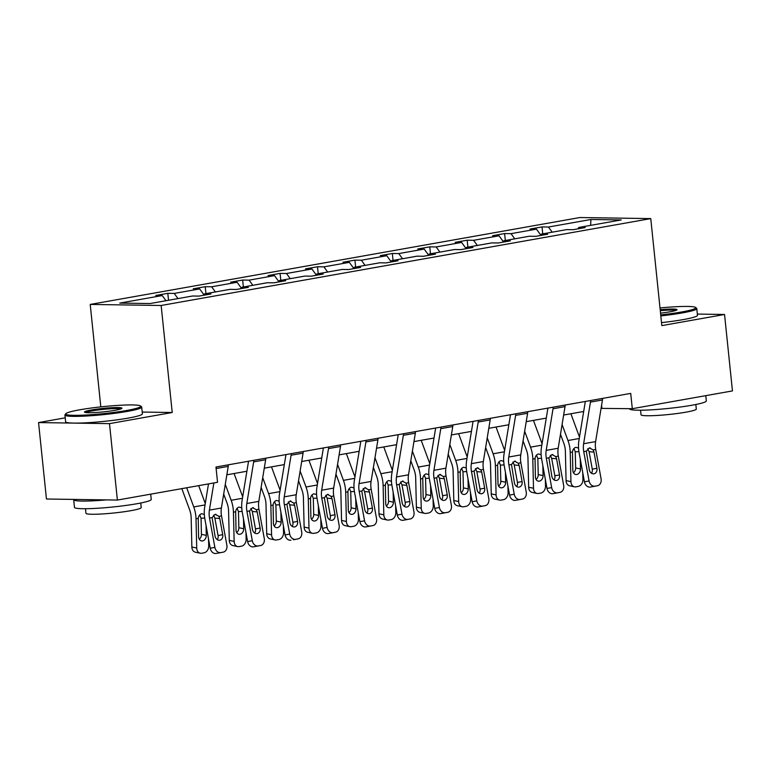 <?xml version="1.0" encoding="UTF-8"?>
<svg xmlns="http://www.w3.org/2000/svg" width="771" height="771" viewBox="0 0 771 771"><rect width="100%" height="100%" fill="white"/><g stroke="black" fill="none" stroke-linecap="round" stroke-linejoin="round"><path stroke-width="1.16" d="M65.217 417.834L38.55 422.575L46.453 499.01L117.394 500.071L217.538 482.299L215.967 467.014L630.717 393.403L632.297 408.697L732.45 390.916L724.547 314.481L697.35 314.076M100.808 406.876L90.217 304.429L579.821 217.538L650.763 218.598L161.158 305.489L90.217 304.429M38.55 422.575L109.492 423.636L117.394 500.071M165.977 300.719L162.238 295.553L155.819 295.457L167.808 293.327L168.531 300.276M552.19 232.187L548.451 227.021L590.914 219.484L621.204 219.937L578.742 227.474L585.17 227.57L573.171 229.7L566.752 229.604L541.319 234.114L547.747 234.211L535.749 236.34L529.33 236.244L503.897 240.754L510.325 240.851L498.326 242.981L491.908 242.884L466.484 247.395L472.902 247.491L460.904 249.621L454.485 249.525L429.061 254.035L435.48 254.131L423.491 256.261L417.063 256.165L391.639 260.675L398.058 260.771L386.069 262.901L379.64 262.805L354.217 267.315L360.635 267.412L348.646 269.542L342.218 269.445L316.794 273.956L323.213 274.052L311.224 276.182L304.796 276.085L279.372 280.596L285.79 280.692L273.801 282.822L267.373 282.726L241.949 287.246L248.368 287.342L236.379 289.462L229.951 289.366L204.527 293.886L210.955 293.982L198.957 296.103L192.538 296.006L150.075 303.543L119.784 303.09L162.238 295.553M177.976 298.599L174.236 293.423L167.808 293.327M174.236 293.423L199.66 288.913L193.242 288.817L205.231 286.687L205.953 293.626M215.398 291.958L211.659 286.783L205.231 286.687M211.659 286.783L237.083 282.273L230.664 282.176L242.653 280.046L243.366 286.985M252.811 285.309L249.081 280.143L242.653 280.046M249.081 280.143L274.505 275.632L268.077 275.536L280.075 273.406L280.789 280.345M290.233 278.668L286.494 273.503L280.075 273.406M286.494 273.503L311.927 268.992L305.499 268.896L317.498 266.766L318.211 273.705M327.656 272.028L323.916 266.862L317.498 266.766M323.916 266.862L349.35 262.352L342.922 262.256L354.92 260.126L355.633 267.065M365.078 265.388L361.339 260.222L354.92 260.126M361.339 260.222L386.772 255.712L380.344 255.615L392.343 253.486L393.056 260.425M402.501 258.748L398.761 253.582L392.343 253.486M398.761 253.582L424.195 249.072L417.766 248.975L429.765 246.845L430.478 253.784M439.923 252.107L436.184 246.942L429.765 246.845M436.184 246.942L461.617 242.431L455.189 242.335L467.187 240.205L467.901 247.144M477.345 245.467L473.606 240.301L467.187 240.205M473.606 240.301L499.03 235.791L492.611 235.695L504.61 233.565L505.323 240.504M514.768 238.827L511.028 233.661L504.61 233.565M511.028 233.661L536.452 229.141L530.034 229.045L542.023 226.925L542.745 233.864M548.451 227.021L542.023 226.925M203.804 295.245L204.527 293.886M203.987 294.898L199.66 288.913M241.227 288.605L241.949 287.246M241.41 288.258L237.083 282.273M278.649 281.964L279.372 280.596M278.832 281.617L274.505 275.632M316.071 275.324L316.794 273.956M316.255 274.977L311.927 268.992M353.494 268.684L354.217 267.315M353.677 268.337L349.35 262.352M390.916 262.044L391.639 260.675M391.099 261.697L386.772 255.712M428.339 255.403L429.061 254.035M428.522 255.056L424.195 249.072M465.761 248.763L466.484 247.395M465.944 248.407L461.617 242.431M503.184 242.113L503.897 240.754M503.367 241.766L499.03 235.791M540.606 235.473L541.319 234.114M540.789 235.126L536.452 229.141M578.019 228.833L578.742 227.474M109.492 423.636L172.222 412.504L161.158 305.489M650.763 218.598L661.826 325.613L724.547 314.481M601.062 408.389L632.297 408.697M226.847 474.801L246.893 471.245M264.27 468.161L284.316 464.595M301.692 461.521L321.738 457.955M339.115 454.871L359.161 451.314M376.537 448.23L396.583 444.674M413.96 441.59L434.006 438.034M451.382 434.95L471.428 431.394M488.804 428.31L508.85 424.754M526.227 421.67L546.273 418.113M563.649 415.029L583.695 411.473M601.592 405.18L601.91 408.235M590.634 225.363L590.914 219.484M172.222 412.504L142.211 412.051M602.623 398.395A10.804 6.64 79.9 0 1 602.45 399.976L595.607 441.61A15.439 9.483 -100.1 0 0 595.732 449.503L601.081 478.81A6.178 4.877 79.2 0 1 597.438 485.73A6.178 4.877 79.2 0 1 597.39 485.74L590.335 487.05L597.39 485.74M585.334 401.46L578.896 440.675A23.149 14.215 -100.1 0 0 579.079 452.519L584.428 481.827L589.083 480.94A6.178 4.877 79.2 0 0 594.99 486.164M590.625 400.525A10.804 6.64 79.9 0 1 590.451 402.105L583.618 443.73A15.439 9.483 -100.1 0 0 583.743 451.633L589.083 480.94M591.492 473.24A4.944 3.894 79.2 0 0 592.273 469.154L589.083 451.69L587.714 448.732M590.335 487.05A6.178 4.877 -100.8 0 1 584.428 481.827M589.401 447.903L593.15 449.956L593.988 452.143L596.927 468.267A4.944 3.894 -100.8 0 1 594.017 473.799A4.944 3.894 -100.8 0 1 593.978 473.799A4.944 3.894 -100.8 0 1 589.246 469.626L586.326 451.17L589.401 447.903L590.21 447.864M560.478 434.266L563.871 443.441A15.439 9.483 79.9 0 1 565.374 451.353L566.078 480.593L570.935 481.624A6.178 4.732 102 0 0 574.453 486.819A6.178 4.732 102 0 0 575.879 486.838L578.279 486.405A6.178 4.732 102 0 0 582.924 479.495L582.76 472.7M562.078 424.551L567.967 440.511A23.149 14.215 79.9 0 1 570.232 452.384L570.935 481.624M570.877 413.748L579.484 437.09M573.47 472.787A4.944 3.788 102 0 0 575.648 467.939L580.505 468.97A4.944 3.788 -78 0 1 576.785 474.502A4.944 3.788 -78 0 1 575.648 474.483A4.944 3.788 -78 0 1 572.834 470.339L572.458 451.989C572.824 449.426 573.971 447.864 575.908 447.325L578.539 448.057M580.505 468.97L580.264 458.996M574.453 486.819L569.596 485.788A6.178 4.732 -78 0 1 566.078 480.593M578.934 451.623L575.262 451.864L575.648 467.939M575.262 451.864L573.923 448.481M660.718 314.896A37.663 3.498 -5.9 0 0 681.699 311.976A37.663 3.498 -5.9 0 0 695.567 307.446A37.663 3.498 -5.9 0 0 659.995 307.947M695.567 307.446L696.579 308.265A38.589 3.585 174.1 0 1 696.782 308.583A38.589 3.585 174.1 0 1 682.364 312.901A38.589 3.585 174.1 0 1 660.814 315.898M660.178 309.691A18.832 1.744 174.1 0 1 676.967 309.865A18.832 1.744 174.1 0 1 669.999 311.802A18.832 1.744 174.1 0 1 660.535 313.142M705.783 395.658L706.323 400.92A38.589 3.585 174.1 0 1 691.905 405.238A38.589 3.585 174.1 0 1 651.476 409.825A38.589 3.585 174.1 0 1 629.56 408.852L629.541 408.649M695.837 404.505L696.309 409.064A27.785 2.583 174.1 0 1 685.92 412.177A27.785 2.583 174.1 0 1 656.805 415.473A27.785 2.583 174.1 0 1 641.029 414.769L640.556 410.211M696.782 308.583L697.476 315.31A38.589 3.585 174.1 0 1 683.058 319.628A38.589 3.585 174.1 0 1 661.508 322.625M675.888 310.434A17.906 1.667 -5.9 0 0 660.275 310.694M126.608 410.49A37.663 3.498 -5.9 0 0 140.486 405.96A37.663 3.498 -5.9 0 0 117.693 405.411A37.663 3.498 -5.9 0 0 79.827 409.786A37.663 3.498 -5.9 0 0 65.882 413.67A37.663 3.498 -5.9 0 0 85.581 415.049A37.663 3.498 -5.9 0 0 126.608 410.49M140.486 405.96L141.498 406.77A38.589 3.585 174.1 0 1 141.7 407.088A38.589 3.585 174.1 0 1 127.282 411.415A38.589 3.585 174.1 0 1 86.844 415.993A38.589 3.585 174.1 0 1 64.928 415.02A38.589 3.585 174.1 0 1 65.063 414.673L65.882 413.67M114.908 410.317A18.832 1.744 174.1 0 1 95.98 412.504A18.832 1.744 174.1 0 1 84.579 412.225A18.832 1.744 174.1 0 1 91.518 409.96A18.832 1.744 174.1 0 1 112.036 407.686A18.832 1.744 174.1 0 1 121.885 408.37A18.832 1.744 174.1 0 1 114.908 410.317M120.796 408.948A17.906 1.667 -5.9 0 0 92.192 410.885A17.906 1.667 -5.9 0 0 85.764 412.562M150.692 494.163L151.241 499.425A38.589 3.585 174.1 0 1 136.824 503.752A38.589 3.585 174.1 0 1 96.385 508.33A38.589 3.585 174.1 0 1 74.469 507.357L73.679 499.714A38.589 3.585 174.1 0 1 73.775 499.415M140.746 503.01L141.218 507.569A27.785 2.583 174.1 0 1 130.839 510.681A27.785 2.583 174.1 0 1 101.724 513.987A27.785 2.583 174.1 0 1 85.947 513.284L85.475 508.725M141.7 407.088L142.394 413.815A38.589 3.585 174.1 0 1 127.976 418.142A38.589 3.585 174.1 0 1 87.537 422.72A38.589 3.585 174.1 0 1 65.622 421.747L64.928 415.02M106.244 499.907A38.589 3.585 174.1 0 1 73.679 499.714M565.201 405.035A10.804 6.64 79.9 0 1 565.027 406.616L558.185 448.25A15.439 9.483 -100.1 0 0 558.31 456.143L563.659 485.451A6.178 4.877 79.2 0 1 560.016 492.37A6.178 4.877 79.2 0 1 559.968 492.38L552.913 493.691L559.968 492.38M547.921 408.1L541.473 447.315A23.149 14.215 -100.1 0 0 541.666 459.159L547.005 488.467L551.66 487.58A6.178 4.877 79.2 0 0 557.568 492.804M553.202 407.165A10.804 6.64 79.9 0 1 553.029 408.746L546.196 450.38A15.439 9.483 -100.1 0 0 546.321 458.273L551.66 487.58M554.07 479.88A4.944 3.894 79.2 0 0 554.85 475.794L551.66 458.331L550.301 455.372M552.913 493.691A6.178 4.877 -100.8 0 1 547.005 488.467M551.978 454.543L555.727 456.596L556.566 458.784L559.505 474.907A4.944 3.894 -100.8 0 1 556.595 480.439A4.944 3.894 -100.8 0 1 556.556 480.449A4.944 3.894 -100.8 0 1 551.824 476.266L548.904 457.81L551.978 454.543L552.788 454.505M527.778 411.675A10.804 6.64 79.9 0 1 527.605 413.256L520.762 454.89A15.439 9.483 -100.1 0 0 520.888 462.783L526.236 492.091A6.178 4.877 79.2 0 1 522.593 499.01A6.178 4.877 79.2 0 1 522.545 499.02L515.491 500.331L522.545 499.02M510.498 414.74L504.051 453.955A23.149 14.215 -100.1 0 0 504.244 465.8L509.583 495.107L514.238 494.221A6.178 4.877 79.2 0 0 520.146 499.444M515.78 413.805A10.804 6.64 79.9 0 1 515.616 415.386L508.773 457.02A15.439 9.483 -100.1 0 0 508.899 464.913L514.238 494.221M516.647 486.52A4.944 3.894 79.2 0 0 517.428 482.434L514.238 464.971L512.879 462.012M515.491 500.331A6.178 4.877 -100.8 0 1 509.583 495.107M514.556 461.183L518.305 463.246L519.143 465.424L522.083 481.547A4.944 3.894 -100.8 0 1 519.172 487.079A4.944 3.894 -100.8 0 1 519.134 487.089A4.944 3.894 -100.8 0 1 514.411 482.906L511.481 464.45L514.556 461.183L515.365 461.145M523.066 440.906L526.448 450.081A15.439 9.483 79.9 0 1 527.952 457.993L528.655 487.233L533.513 488.265A6.178 4.732 102 0 0 537.03 493.459A6.178 4.732 102 0 0 538.457 493.479L540.857 493.045A6.178 4.732 102 0 0 545.502 486.135L545.338 479.34M524.656 431.191L530.544 447.151A23.149 14.215 79.9 0 1 532.809 459.024L533.513 488.265M533.455 420.388L542.061 443.73M536.047 479.427A4.944 3.788 102 0 0 538.225 474.589L543.083 475.611A4.944 3.788 -78 0 1 539.363 481.143A4.944 3.788 -78 0 1 538.225 481.123A4.944 3.788 -78 0 1 535.411 476.979L535.035 458.629C535.402 456.066 536.549 454.505 538.486 453.965L541.126 454.697M543.083 475.611L542.842 465.636M537.03 493.459L532.173 492.428A6.178 4.732 -78 0 1 528.655 487.233M541.512 458.263L537.84 458.504L538.225 474.589M537.84 458.504L536.5 455.121M485.643 447.546L489.026 456.721A15.439 9.483 79.9 0 1 490.529 464.634L491.233 493.883L496.09 494.905A6.178 4.732 102 0 0 499.608 500.1A6.178 4.732 102 0 0 501.034 500.119L503.434 499.695A6.178 4.732 102 0 0 508.089 492.775L507.925 485.981M487.233 437.832L493.122 453.791A23.149 14.215 79.9 0 1 495.387 465.665L496.09 494.905M496.032 427.028L504.639 450.37M498.625 486.067A4.944 3.788 102 0 0 500.813 481.229L505.66 482.251A4.944 3.788 -78 0 1 501.94 487.783A4.944 3.788 -78 0 1 500.803 487.773A4.944 3.788 -78 0 1 497.989 483.619L497.613 465.27C497.979 462.706 499.126 461.154 501.063 460.605L503.704 461.337M505.66 482.251L505.419 472.276M499.608 500.1L494.751 499.068A6.178 4.732 -78 0 1 491.233 493.883M504.089 464.913L500.418 465.144L500.813 481.229M500.418 465.144L499.078 461.762M490.356 418.316A10.804 6.64 79.9 0 1 490.183 419.896L483.34 461.53A15.439 9.483 -100.1 0 0 483.465 469.423L488.814 498.741A6.178 4.877 79.2 0 1 485.171 505.651A6.178 4.877 79.2 0 1 485.123 505.66L478.068 506.971L485.123 505.66M473.076 421.38L466.628 460.595A23.149 14.215 -100.1 0 0 466.821 472.44L472.16 501.748L476.815 500.861A6.178 4.877 79.2 0 0 482.723 506.084M478.357 420.446A10.804 6.64 79.9 0 1 478.193 422.026L471.351 463.66A15.439 9.483 -100.1 0 0 471.476 471.553L476.815 500.861M479.225 493.161A4.944 3.894 79.2 0 0 480.005 489.074L476.825 471.611L475.456 468.652M478.068 506.971A6.178 4.877 -100.8 0 1 472.16 501.748M477.133 467.824L480.882 469.886L481.721 472.064L484.66 488.188A4.944 3.894 -100.8 0 1 481.75 493.719A4.944 3.894 -100.8 0 1 481.711 493.729A4.944 3.894 -100.8 0 1 476.989 489.546L474.059 471.091L477.133 467.824L477.943 467.795M448.221 454.186L451.604 463.361A15.439 9.483 79.9 0 1 453.107 471.274L453.811 500.524L458.668 501.545A6.178 4.732 102 0 0 462.186 506.74A6.178 4.732 102 0 0 463.612 506.759L466.012 506.335A6.178 4.732 102 0 0 470.667 499.425L470.503 492.621M449.811 444.472L455.7 460.432A23.149 14.215 79.9 0 1 457.964 472.305L458.668 501.545M458.61 433.668L467.216 457.01M461.203 492.708A4.944 3.788 102 0 0 463.39 487.87L468.238 488.901A4.944 3.788 -78 0 1 464.518 494.423A4.944 3.788 -78 0 1 463.381 494.413A4.944 3.788 -78 0 1 460.566 490.26L460.191 471.91C460.557 469.346 461.704 467.795 463.641 467.245L466.282 467.978M468.238 488.901L467.997 478.926M462.186 506.74L457.328 505.709A6.178 4.732 -78 0 1 453.811 500.524M466.667 471.553L462.995 471.785L463.39 487.87M462.995 471.785L461.656 468.402M452.934 424.956A10.804 6.64 79.9 0 1 452.76 426.536L445.917 468.17A15.439 9.483 -100.1 0 0 446.043 476.064L451.392 505.381A6.178 4.877 79.2 0 1 447.749 512.291A6.178 4.877 79.2 0 1 447.7 512.301L440.646 513.611L447.7 512.301M435.654 428.021L429.206 467.236A23.149 14.215 -100.1 0 0 429.399 479.08L434.738 508.397L439.403 507.501A6.178 4.877 79.2 0 0 445.301 512.725M440.935 427.086A10.804 6.64 79.9 0 1 440.771 428.666L433.928 470.3A15.439 9.483 -100.1 0 0 434.054 478.193L439.403 507.501M441.802 499.801A4.944 3.894 79.2 0 0 442.583 495.714L439.403 478.251L438.034 475.293M440.646 513.611A6.178 4.877 -100.8 0 1 434.738 508.397M439.711 474.464L443.46 476.526L444.298 478.704L447.238 494.828A4.944 3.894 -100.8 0 1 444.327 500.36A4.944 3.894 -100.8 0 1 444.289 500.369A4.944 3.894 -100.8 0 1 439.566 496.187L436.637 477.731L439.711 474.464L440.52 474.435M410.798 460.827L414.181 470.002A15.439 9.483 79.9 0 1 415.685 477.914L416.388 507.164L421.245 508.195A6.178 4.732 102 0 0 424.763 513.38A6.178 4.732 102 0 0 426.19 513.399L428.589 512.975A6.178 4.732 102 0 0 433.244 506.065L433.08 499.271M412.389 451.112L418.277 467.072A23.149 14.215 79.9 0 1 420.542 478.945L421.245 508.195M421.188 440.308L429.794 463.65M423.78 499.348A4.944 3.788 102 0 0 425.968 494.51L430.816 495.541A4.944 3.788 -78 0 1 427.095 501.063A4.944 3.788 -78 0 1 425.958 501.054A4.944 3.788 -78 0 1 423.144 496.9L422.768 478.55C423.134 475.986 424.291 474.435 426.218 473.895L428.859 474.628M430.816 495.541L430.575 485.566M424.763 513.38L419.906 512.349A6.178 4.732 -78 0 1 416.388 507.164M429.245 478.193L425.573 478.425L425.968 494.51M425.573 478.425L424.233 475.042M415.511 431.596A10.804 6.64 79.9 0 1 415.338 433.186L408.495 474.811A15.439 9.483 -100.1 0 0 408.63 482.704L413.969 512.021A6.178 4.877 79.2 0 1 410.326 518.931A6.178 4.877 79.2 0 1 410.278 518.941L403.223 520.261L410.278 518.941M398.231 434.671L391.784 473.876A23.149 14.215 -100.1 0 0 391.976 485.72L397.316 515.038L401.98 514.151A6.178 4.877 79.2 0 0 407.878 519.365M403.512 433.726A10.804 6.64 79.9 0 1 403.349 435.307L396.506 476.941A15.439 9.483 -100.1 0 0 396.631 484.834L401.98 514.151M404.389 506.441A4.944 3.894 79.2 0 0 405.16 502.355L401.98 484.892L400.612 481.933M403.223 520.261A6.178 4.877 -100.8 0 1 397.316 515.038M402.289 481.104L406.038 483.166L406.876 485.345L409.815 501.468A4.944 3.894 -100.8 0 1 406.905 507A4.944 3.894 -100.8 0 1 406.866 507.01A4.944 3.894 -100.8 0 1 402.144 502.827L399.214 484.371L402.289 481.104L403.098 481.075M373.376 467.477L376.759 476.642A15.439 9.483 79.9 0 1 378.262 484.554L378.975 513.804L383.823 514.835A6.178 4.732 102 0 0 387.341 520.02A6.178 4.732 102 0 0 388.767 520.039L391.167 519.615A6.178 4.732 102 0 0 395.822 512.705L395.658 505.911M374.976 457.752L380.855 473.712A23.149 14.215 79.9 0 1 383.12 485.585L383.823 514.835M383.765 446.949L392.372 470.291M386.358 505.988A4.944 3.788 102 0 0 388.545 501.15L393.393 502.181A4.944 3.788 -78 0 1 389.673 507.703A4.944 3.788 -78 0 1 388.536 507.694A4.944 3.788 -78 0 1 385.722 503.54L385.346 485.19C385.712 482.627 386.869 481.075 388.796 480.535L391.437 481.268M393.393 502.181L393.152 492.206M387.341 520.02L382.483 518.989A6.178 4.732 -78 0 1 378.975 513.804M391.822 484.834L388.15 485.065L388.545 501.15M388.15 485.065L386.811 481.682M378.089 438.236A10.804 6.64 79.9 0 1 377.915 439.827L371.082 481.451A15.439 9.483 -100.1 0 0 371.208 489.344L376.547 518.661A6.178 4.877 79.2 0 1 372.904 525.571A6.178 4.877 79.2 0 1 372.856 525.581L365.801 526.901L372.856 525.581M360.809 441.311L354.361 480.516A23.149 14.215 -100.1 0 0 354.554 492.361L359.903 521.678L364.558 520.791A6.178 4.877 79.2 0 0 370.456 526.015M366.1 440.366A10.804 6.64 79.9 0 1 365.926 441.947L359.084 483.581A15.439 9.483 -100.1 0 0 359.209 491.474L364.558 520.791M366.967 513.091A4.944 3.894 79.2 0 0 367.738 508.995L364.558 491.532L363.189 488.573M365.801 526.901A6.178 4.877 -100.8 0 1 359.903 521.678M364.866 487.744L368.625 489.807L369.454 491.985L372.393 508.108A4.944 3.894 -100.8 0 1 369.482 513.64A4.944 3.894 -100.8 0 1 369.444 513.65A4.944 3.894 -100.8 0 1 364.722 509.467L361.792 491.021L364.866 487.744L365.676 487.715M335.954 474.117L339.336 483.282A15.439 9.483 79.9 0 1 340.84 491.204L341.553 520.444L346.401 521.475A6.178 4.732 102 0 0 349.918 526.66A6.178 4.732 102 0 0 351.345 526.68L353.744 526.256A6.178 4.732 102 0 0 358.399 519.346L358.236 512.551M337.553 464.393L343.432 480.352A23.149 14.215 79.9 0 1 345.697 492.226L346.401 521.475M346.343 453.589L354.949 476.931M348.935 512.638A4.944 3.788 102 0 0 351.123 507.79L355.98 508.821A4.944 3.788 -78 0 1 352.251 514.353A4.944 3.788 -78 0 1 351.113 514.334A4.944 3.788 -78 0 1 348.299 510.18L347.923 491.831C348.29 489.267 349.446 487.715 351.383 487.176L354.014 487.908M355.98 508.821L355.739 498.847M349.918 526.66L345.071 525.629A6.178 4.732 -78 0 1 341.553 520.444M354.4 491.474L350.738 491.705L351.123 507.79M350.738 491.705L349.388 488.332M340.666 444.877A10.804 6.64 79.9 0 1 340.493 446.467L333.66 488.091A15.439 9.483 -100.1 0 0 333.785 495.984L339.124 525.302A6.178 4.877 79.2 0 1 335.481 532.221A6.178 4.877 79.2 0 1 335.433 532.221L328.379 533.542L335.433 532.221M323.386 447.951L316.939 487.156A23.149 14.215 -100.1 0 0 317.132 499.001L322.48 528.318L327.135 527.431A6.178 4.877 79.2 0 0 333.043 532.655M328.677 447.007A10.804 6.64 79.9 0 1 328.504 448.597L321.661 490.221A15.439 9.483 -100.1 0 0 321.786 498.114L327.135 527.431M329.545 519.731A4.944 3.894 79.2 0 0 330.316 515.635L327.135 498.172L325.767 495.213M328.379 533.542A6.178 4.877 -100.8 0 1 322.48 528.318M327.444 494.384L331.202 496.447L332.031 498.625L334.971 514.749A4.944 3.894 -100.8 0 1 332.06 520.28A4.944 3.894 -100.8 0 1 332.022 520.29A4.944 3.894 -100.8 0 1 327.299 516.117L324.369 497.661L327.444 494.384L328.253 494.356M298.531 480.757L301.914 489.922A15.439 9.483 79.9 0 1 303.417 497.844L304.131 527.085L308.978 528.116A6.178 4.732 102 0 0 312.496 533.301A6.178 4.732 102 0 0 313.922 533.32L316.322 532.896A6.178 4.732 102 0 0 320.977 525.986L320.813 519.191M300.131 471.042L306.02 486.993A23.149 14.215 79.9 0 1 308.275 498.866L308.978 528.116M308.92 460.229L317.536 483.571M311.513 519.278A4.944 3.788 102 0 0 313.701 514.43L318.558 515.462A4.944 3.788 -78 0 1 314.838 520.994A4.944 3.788 -78 0 1 313.691 520.974A4.944 3.788 -78 0 1 310.877 516.821L310.501 498.48C310.867 495.907 312.024 494.356 313.961 493.816L316.592 494.548M318.558 515.462L318.317 505.487M312.496 533.301L307.648 532.269A6.178 4.732 -78 0 1 304.131 527.085M316.977 498.114L313.315 498.345L313.701 514.43M313.315 498.345L311.966 494.972M303.244 451.527A10.804 6.64 79.9 0 1 303.07 453.107L296.237 494.731A15.439 9.483 -100.1 0 0 296.363 502.625L301.702 531.942A6.178 4.877 79.2 0 1 298.059 538.862A6.178 4.877 79.2 0 0 298.059 538.862L293.404 539.748A6.178 4.877 -100.8 0 1 293.356 539.758M285.964 454.591L279.516 493.806A23.149 14.215 -100.1 0 0 279.709 505.641L285.058 534.958L289.713 534.072A6.178 4.877 79.2 0 0 295.621 539.295M291.255 453.647A10.804 6.64 79.9 0 1 291.081 455.237L284.239 496.861A15.439 9.483 -100.1 0 0 284.364 504.754L289.713 534.072M292.122 526.371A4.944 3.894 79.2 0 0 292.893 522.275L289.713 504.812L288.344 501.854M290.956 540.182A6.178 4.877 -100.8 0 1 285.058 534.958M290.021 501.034L293.78 503.087L294.609 505.265L297.558 521.389A4.944 3.894 -100.8 0 1 294.638 526.921A4.944 3.894 -100.8 0 1 294.599 526.93A4.944 3.894 -100.8 0 1 289.877 522.757L286.947 504.301L290.021 501.034L290.831 500.996M261.109 487.397L264.492 496.563A15.439 9.483 79.9 0 1 266.005 504.485L266.708 533.725L271.565 534.756A6.178 4.732 102 0 0 275.074 539.941A6.178 4.732 102 0 0 276.5 539.96L278.9 539.536A6.178 4.732 102 0 0 283.555 532.626L283.391 525.832M262.709 477.683L268.597 493.642A23.149 14.215 79.9 0 1 270.852 505.516L271.565 534.756M271.498 466.879L280.114 490.211M274.09 525.918A4.944 3.788 102 0 0 276.278 521.071L281.136 522.102A4.944 3.788 -78 0 1 277.415 527.634A4.944 3.788 -78 0 1 276.269 527.615A4.944 3.788 -78 0 1 273.454 523.461L273.079 505.121C273.445 502.547 274.601 500.996 276.538 500.456L279.169 501.189M281.136 522.102L280.895 512.127M275.074 539.941L270.226 538.91A6.178 4.732 -78 0 1 266.708 533.725M279.555 504.754L275.893 504.986L276.278 521.071M275.893 504.986L274.543 501.613M265.822 458.167A10.804 6.64 79.9 0 1 265.658 459.747L258.815 501.372A15.439 9.483 -100.1 0 0 258.94 509.274L264.28 538.582A6.178 4.877 79.2 0 1 260.646 545.502A6.178 4.877 79.2 0 1 260.598 545.511L253.543 546.822L260.598 545.511M248.541 461.231L242.094 500.446A23.149 14.215 -100.1 0 0 242.287 512.281L247.636 541.599L252.29 540.712A6.178 4.877 79.2 0 0 258.198 545.935M253.832 460.287A10.804 6.64 79.9 0 1 253.659 461.877L246.816 503.502A15.439 9.483 -100.1 0 0 246.942 511.395L252.29 540.712M254.7 533.012A4.944 3.894 79.2 0 0 255.471 528.916L252.29 511.462L250.922 508.494M253.543 546.822A6.178 4.877 -100.8 0 1 247.636 541.599M252.599 507.675L256.358 509.727L257.196 511.905L260.135 528.029A4.944 3.894 -100.8 0 1 257.215 533.571A4.944 3.894 -100.8 0 1 257.177 533.571A4.944 3.894 -100.8 0 1 252.454 529.398L249.525 510.942L252.599 507.675L253.408 507.636M223.686 494.038L227.069 503.203A15.439 9.483 79.9 0 1 228.582 511.125L229.286 540.365L234.143 541.396A6.178 4.732 102 0 0 237.651 546.581A6.178 4.732 102 0 0 239.087 546.6L241.477 546.176A6.178 4.732 102 0 0 246.132 539.266L245.968 532.472M225.286 484.323L231.175 500.283A23.149 14.215 79.9 0 1 233.43 512.156L234.143 541.396M234.076 473.519L242.692 496.852M236.668 532.559A4.944 3.788 102 0 0 238.856 527.711L243.713 528.742A4.944 3.788 -78 0 1 239.993 534.274A4.944 3.788 -78 0 1 238.846 534.255A4.944 3.788 -78 0 1 236.032 530.101L235.656 511.761C236.022 509.188 237.179 507.636 239.116 507.096L241.747 507.829M243.713 528.742L243.472 518.767M237.651 546.581L232.803 545.55A6.178 4.732 -78 0 1 229.286 540.365M242.133 511.395L238.47 511.626L238.856 527.711M238.47 511.626L237.121 508.253M228.399 464.807A10.804 6.64 79.9 0 1 228.235 466.388L221.393 508.012A15.439 9.483 -100.1 0 0 221.518 515.915L226.867 545.222A6.178 4.877 79.2 0 1 223.224 552.142A6.178 4.877 79.2 0 1 223.176 552.152L216.121 553.462L223.176 552.152M208.488 483.909L204.681 507.087A23.149 14.215 -100.1 0 0 204.864 518.931L210.213 548.239L214.868 547.352A6.178 4.877 79.2 0 0 220.776 552.576M213.866 482.954L209.394 510.142A15.439 9.483 -100.1 0 0 209.519 518.045L214.868 547.352M216.41 466.937A10.804 6.64 79.9 0 1 216.237 468.517L216.159 468.961M217.277 539.652A4.944 3.894 79.2 0 0 218.058 535.556L214.868 518.102L213.5 515.134M216.121 553.462A6.178 4.877 -100.8 0 1 210.213 548.239M215.176 514.315L218.935 516.368L219.774 518.555L222.713 534.669A4.944 3.894 -100.8 0 1 219.793 540.211A4.944 3.894 -100.8 0 1 219.754 540.211A4.944 3.894 -100.8 0 1 215.032 536.038L212.112 517.582L215.176 514.315L215.986 514.276M181.821 488.641L189.647 509.853A15.439 9.483 79.9 0 1 191.16 517.765L191.863 547.005L196.721 548.036A6.178 4.732 102 0 0 200.238 553.221A6.178 4.732 102 0 0 201.665 553.241L204.064 552.817A6.178 4.732 102 0 0 208.71 545.907L208.546 539.112M186.688 487.773L193.752 506.923A23.149 14.215 79.9 0 1 196.007 518.796L196.721 548.036M198.687 485.643L205.269 503.502M199.246 539.199A4.944 3.788 102 0 0 201.433 534.351L206.291 535.382A4.944 3.788 -78 0 1 202.571 540.914A4.944 3.788 -78 0 1 201.424 540.895A4.944 3.788 -78 0 1 198.61 536.751L198.234 518.401C198.6 515.828 199.756 514.276 201.694 513.737L204.325 514.469M206.291 535.382L206.05 525.408M200.238 553.221L195.381 552.2A6.178 4.732 -78 0 1 191.863 547.005M204.72 518.035L201.048 518.266L201.433 534.351M201.048 518.266L199.708 514.893M593.15 449.956L595.732 449.503M583.743 451.633L586.326 451.17M583.618 443.73L595.607 441.61M590.451 402.105L602.45 399.976M592.273 469.154L596.927 468.267M593.988 452.143L589.083 451.69M579.252 438.506L567.967 440.511M572.458 451.989L570.232 452.384M555.727 456.596L558.31 456.143M546.321 458.273L548.904 457.81M546.196 450.38L558.185 448.25M553.029 408.746L565.027 406.616M554.85 475.794L559.505 474.907M556.566 458.784L551.66 458.331M518.305 463.246L520.888 462.783M508.899 464.913L511.481 464.45M508.773 457.02L520.762 454.89M515.616 415.386L527.605 413.256M517.428 482.434L522.083 481.547M519.143 465.424L514.238 464.971M541.83 445.146L530.544 447.151M535.035 458.629L532.809 459.024M504.407 451.787L493.122 453.791M497.613 465.27L495.387 465.665M480.882 469.886L483.465 469.423M471.476 471.553L474.059 471.091M471.351 463.66L483.34 461.53M478.193 422.026L490.183 419.896M480.005 489.074L484.66 488.188M481.721 472.064L476.825 471.611M466.985 458.427L455.7 460.432M460.191 471.91L457.964 472.305M443.46 476.526L446.043 476.064M434.054 478.193L436.637 477.731M433.928 470.3L445.917 468.17M440.771 428.666L452.76 426.536M442.583 495.714L447.238 494.828M444.298 478.704L439.403 478.251M429.563 465.067L418.277 467.072M422.768 478.55L420.542 478.945M406.038 483.166L408.63 482.704M396.631 484.834L399.214 484.371M396.506 476.941L408.495 474.811M403.349 435.307L415.338 433.186M405.16 502.355L409.815 501.468M406.876 485.345L401.98 484.892M392.14 471.717L380.855 473.712M385.346 485.19L383.12 485.585M368.625 489.807L371.208 489.344M359.209 491.474L361.792 491.021M359.084 483.581L371.082 481.451M365.926 441.947L377.915 439.827M367.738 508.995L372.393 508.108M369.454 491.985L364.558 491.532M354.718 478.357L343.432 480.352M347.923 491.831L345.697 492.226M331.202 496.447L333.785 495.984M321.786 498.114L324.369 497.661M321.661 490.221L333.66 488.091M328.504 448.597L340.493 446.467M330.316 515.635L334.971 514.749M332.031 498.625L327.135 498.172M317.295 484.998L306.02 486.993M310.501 498.48L308.275 498.866M293.78 503.087L296.363 502.625M284.364 504.754L286.947 504.301M284.239 496.861L296.237 494.731M291.081 455.237L303.07 453.107M292.893 522.275L297.558 521.389M294.609 505.265L289.713 504.812M279.873 491.638L268.597 493.642M273.079 505.121L270.852 505.516M256.358 509.727L258.94 509.274M246.942 511.395L249.525 510.942M246.816 503.502L258.815 501.372M253.659 461.877L265.658 459.747M255.471 528.916L260.135 528.029M257.196 511.905L252.29 511.462M242.451 498.278L231.175 500.283M235.656 511.761L233.43 512.156M218.935 516.368L221.518 515.915M209.519 518.045L212.112 517.582M209.394 510.142L221.393 508.012M216.237 468.517L228.235 466.388M218.058 535.556L222.713 534.669M219.774 518.555L214.868 518.102M205.038 504.918L193.752 506.923M198.234 518.401L196.007 518.796M592.783 486.617L597.438 485.73M555.361 493.257L560.016 492.37M517.939 499.897L522.593 499.01M480.516 506.537L485.171 505.651M443.094 513.178L447.749 512.291M405.671 519.818L410.326 518.931M368.249 526.468L372.904 525.571M330.826 533.108L335.481 532.221M255.982 546.388L260.646 545.502M218.559 553.029L223.224 552.142"/></g></svg>
